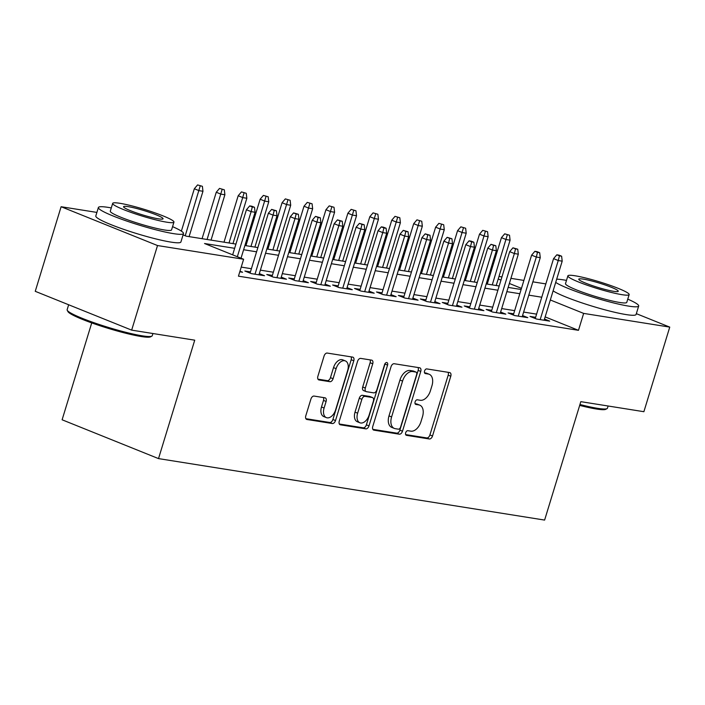 <?xml version="1.0" encoding="UTF-8"?>
<svg xmlns="http://www.w3.org/2000/svg" width="705" height="705" viewBox="0 0 705 705"><rect width="100%" height="100%" fill="white"/><g stroke="black" fill="none" stroke-linecap="round" stroke-linejoin="round"><path stroke-width="1.06" d="M405.666 432.773A2.45 1.498 111.9 0 0 406.265 435.276A2.45 1.498 111.9 0 0 406.468 435.337L429.345 438.977A3.49 2.15 111.9 0 0 432.509 435.998L450.786 376.214A3.49 2.15 111.9 0 0 449.94 372.637A3.49 2.15 111.9 0 0 449.649 372.557L426.772 368.909A2.45 1.498 111.9 0 0 424.56 370.997A2.45 1.498 111.9 0 0 425.15 373.5A2.45 1.498 111.9 0 0 425.353 373.562L428.314 374.029A11.183 6.865 111.9 0 1 429.239 374.285A11.183 6.865 111.9 0 1 431.954 385.758L430.429 390.737A11.183 6.865 111.9 0 1 420.295 400.273L417.334 399.797A2.45 1.498 111.9 0 0 415.113 401.885A2.45 1.498 111.9 0 0 415.703 404.388A2.45 1.498 111.9 0 0 415.906 404.45L418.867 404.917A11.183 6.865 111.9 0 1 419.801 405.172A11.183 6.865 111.9 0 1 422.506 416.646L420.991 421.625A11.183 6.865 111.9 0 1 410.848 431.16L407.887 430.685A2.45 1.498 111.9 0 0 405.666 432.773M314.086 396.069A3.49 2.15 111.9 0 0 310.923 399.048L305.794 415.818A3.49 2.15 111.9 0 0 306.64 419.404A3.49 2.15 111.9 0 0 306.931 419.484L332.337 423.529A3.49 2.15 111.9 0 0 335.51 420.55L353.787 360.775A3.49 2.15 111.9 0 0 352.941 357.188A3.49 2.15 111.9 0 0 352.65 357.109L327.235 353.064A3.49 2.15 111.9 0 0 324.071 356.043L317.876 376.303A3.49 2.15 111.9 0 0 318.722 379.88A3.49 2.15 111.9 0 0 319.012 379.96L329.887 381.696A3.49 2.15 111.9 0 0 333.06 378.717L336.126 368.671A9.35 5.746 111.9 0 1 345.38 360.916A9.35 5.746 111.9 0 1 347.644 370.504L335.615 409.861A9.35 5.746 111.9 0 1 326.362 417.616A9.35 5.746 111.9 0 1 324.097 408.028L326.098 401.471A3.49 2.15 111.9 0 0 325.252 397.884A3.49 2.15 111.9 0 0 324.961 397.805L314.086 396.069M636.351 313.663L669.75 327.111L643.885 411.702L580.823 401.656L544.612 520.078L158.519 458.602L194.73 340.18L131.659 330.134L157.515 245.543L61.115 206.724L96.885 212.416M669.75 327.111L583.643 313.399L550.323 299.977M234.642 248.31L204.538 243.516L243.622 259.255L238.449 276.175L578.47 330.319L583.643 313.399M243.622 259.255L157.515 245.543M372.76 426.481A3.49 2.15 111.9 0 0 373.606 430.068A3.49 2.15 111.9 0 0 373.897 430.147L399.303 434.192A3.49 2.15 111.9 0 0 402.476 431.213L420.753 371.438A3.49 2.15 111.9 0 0 419.907 367.851A3.49 2.15 111.9 0 0 419.616 367.772L394.21 363.727A3.49 2.15 111.9 0 0 391.037 366.706L372.76 426.481M365.825 428.86L340.418 424.815A3.49 2.15 111.9 0 1 340.127 424.736A3.49 2.15 111.9 0 1 339.272 421.149L357.55 361.374A3.49 2.15 111.9 0 1 360.722 358.396L371.597 360.123A3.49 2.15 111.9 0 1 371.887 360.202A3.49 2.15 111.9 0 1 372.733 363.789L365.322 388.032A3.49 2.15 111.9 0 0 366.168 391.619A3.49 2.15 111.9 0 0 366.459 391.698L373.676 392.844A3.49 2.15 111.9 0 0 376.84 389.865L384.56 364.626A2.45 1.498 111.9 0 1 386.983 362.599A2.45 1.498 111.9 0 1 387.574 365.111L368.988 425.882A3.49 2.15 111.9 0 1 365.825 428.86L363.216 427.812L339.361 424.013M535.624 317.312L530.037 316.422L536.549 319.039L549.715 321.136L544.498 319.039M513.681 313.813L508.102 312.923L514.615 315.549L527.772 317.647L522.564 315.549M491.746 310.323L486.159 309.433L492.672 312.059L505.837 314.148L500.621 312.051M469.812 306.825L464.225 305.944L470.737 308.561L483.903 310.658L478.686 308.561M447.869 303.335L442.291 302.445L448.803 305.071L461.96 307.168L456.752 305.062M425.935 299.845L420.347 298.955L426.869 301.573L440.026 303.67L434.818 301.573M404 296.347L398.413 295.457L404.926 298.083L418.091 300.18L412.874 298.083M382.057 292.857L376.479 291.967L382.991 294.593L396.148 296.69L390.94 294.584M360.123 289.367L354.536 288.477L361.057 291.094L374.214 293.192L369.006 291.094M338.188 285.869L332.601 284.979L339.114 287.605L352.28 289.702L347.063 287.605M316.245 282.379L310.667 281.489L317.18 284.115L330.345 286.204L325.128 284.106M294.311 278.88L288.724 277.999L295.245 280.616L308.402 282.714L303.194 280.616M272.377 275.391L266.79 274.501L273.302 277.127L286.468 279.224L281.251 277.118M250.434 271.901L244.855 271.011L251.368 273.628L264.534 275.726L259.317 273.628M578.47 330.319L545.15 316.898M536.593 314.13L523.621 312.068M514.65 310.641L501.687 308.579M492.716 307.151L479.752 305.08M470.781 303.652L457.809 301.59M448.838 300.163L435.875 298.092M426.904 296.664L413.941 294.602M404.97 293.174L392.006 291.112M383.026 289.685L370.063 287.614M361.092 286.186L348.129 284.124M339.158 282.696L326.195 280.634M317.224 279.198L304.252 277.136M295.28 275.708L282.317 273.646M273.346 272.218L260.383 270.147M251.412 268.72L241.225 267.098M239.973 271.178L242.59 272.236L239.788 271.786M91.729 322.908L62.111 419.783L158.519 458.602M131.659 330.134L35.25 291.315L61.115 206.724M488.988 274.853L490.019 275.02M498.99 276.448L501.96 276.924M510.931 278.352L523.894 280.414M532.865 281.841L545.829 283.904M521.462 288.363L509.363 283.481M500.982 280.114L498.215 278.995M489.834 275.62L488.873 275.232M183.08 234.88L186.296 236.175L235.937 244.08M244.908 245.507L257.871 247.57M266.843 248.997L279.814 251.059M288.786 252.496L301.749 254.558M310.72 255.986L323.683 258.048M332.654 259.475L345.626 261.546M354.597 262.974L367.561 265.036M376.532 266.464L389.495 268.526M398.466 269.953L411.438 272.024M420.409 273.452L433.372 275.514M442.343 276.942L455.307 279.004M464.278 280.44L477.25 282.502M486.221 283.93L499.184 285.992M508.155 287.42L521.118 289.491M541.766 297.219L528.794 295.148M519.823 293.721L506.86 291.658M497.889 290.231L484.925 288.16M475.954 286.732L462.982 284.67M454.011 283.243L441.048 281.18M432.077 279.753L419.114 277.682M410.143 276.254L397.171 274.192M388.199 272.764L375.236 270.702M366.265 269.266L353.302 267.204M344.331 265.776L331.359 263.714M322.388 262.286L309.425 260.215M300.453 258.788L287.49 256.726M278.519 255.298L265.556 253.236M256.576 251.808L243.613 249.737M419.801 405.172L417.193 404.124A11.183 6.865 111.9 0 0 416.267 403.868L418.867 404.917M415.078 403.683L416.267 403.868M429.239 374.285L426.631 373.236A11.183 6.865 111.9 0 0 425.705 372.98L428.314 374.029M424.525 372.795L425.705 372.98M405.639 434.571L426.736 437.928A3.49 2.15 111.9 0 0 429.909 434.95L448.186 375.166A3.49 2.15 111.9 0 0 448.098 372.31M372.839 429.345L396.704 433.143A3.49 2.15 111.9 0 0 399.867 430.165L418.144 370.389A3.49 2.15 111.9 0 0 418.065 367.525M398.36 429.169A2.45 1.498 111.9 0 0 400.581 427.08L416.62 374.611A2.45 1.498 111.9 0 0 416.029 372.099A2.45 1.498 111.9 0 0 415.827 372.046L412.698 371.544A11.183 6.865 111.9 0 0 402.564 381.079L391.592 416.946A11.183 6.865 111.9 0 0 394.306 428.411A11.183 6.865 111.9 0 0 395.241 428.675L398.36 429.169M413.606 371.147A2.45 1.498 111.9 0 0 413.421 371.05A2.45 1.498 111.9 0 0 413.218 370.997L415.827 372.046M394.306 428.411L391.707 427.362A11.183 6.865 111.9 0 1 388.993 415.897L399.955 380.03A11.183 6.865 111.9 0 1 410.099 370.495L413.218 370.997M363.851 390.649A3.49 2.15 111.9 0 1 363.56 390.57A3.49 2.15 111.9 0 1 362.714 386.983L370.125 362.74A3.49 2.15 111.9 0 0 370.046 359.876M363.216 427.812A3.49 2.15 111.9 0 0 366.388 424.833L384.965 364.053A2.45 1.498 111.9 0 0 385.089 363.533M357.629 413.192A9.35 5.746 111.9 0 0 359.902 422.78A9.35 5.746 111.9 0 0 369.147 415.025L373.386 401.163A3.49 2.15 111.9 0 0 372.54 397.576A3.49 2.15 111.9 0 0 372.249 397.497L365.04 396.351A3.49 2.15 111.9 0 0 361.868 399.33L357.629 413.192L355.02 412.143A9.35 5.746 111.9 0 0 357.294 421.731L359.902 422.78M370.195 396.668A3.49 2.15 111.9 0 0 369.931 396.527A3.49 2.15 111.9 0 0 369.649 396.448L372.249 397.497M355.02 412.143L359.259 398.272A3.49 2.15 111.9 0 1 362.432 395.302L369.649 396.448M326.362 417.616L323.762 416.567A9.35 5.746 111.9 0 1 321.489 406.979L323.498 400.414A3.49 2.15 111.9 0 0 323.41 397.558M345.38 360.916L342.771 359.867A9.35 5.746 111.9 0 0 333.527 367.622L336.126 368.671M317.964 379.158L327.279 380.647A3.49 2.15 111.9 0 0 330.451 377.668L333.527 367.622M305.873 418.682L329.737 422.48A3.49 2.15 111.9 0 0 332.901 419.501L351.178 359.726A3.49 2.15 111.9 0 0 351.099 356.862M509.503 235.223L504.709 233.822L509.503 235.223L510.085 240.176L506.137 239.55L501.44 237.664L487.243 284.097M507.309 234.871L492.266 284.89M510.085 240.176L496.214 285.525M501.44 237.664L504.709 233.822M559.426 255.853L561.621 256.206L559.012 255.157L556.818 254.805L559.426 255.853L558.245 260.533L562.193 261.167L544.128 320.246M540.18 319.621L558.245 260.533L553.557 258.647L535.254 318.519M556.818 254.805L553.557 258.647M562.193 261.167L561.621 256.206M579.951 404.511A44.494 4.891 17 0 0 597.461 408.31A44.494 4.891 17 0 0 607.023 408.636L605.701 409.332A43.428 4.768 -163 0 1 596.368 409.006A43.428 4.768 -163 0 1 579.677 405.401M607.023 408.636A44.494 4.891 17 0 0 607.446 408.204L608.115 406.001M555.699 282.405A44.494 4.891 17 0 0 588.067 295.589A44.494 4.891 17 0 0 628.701 306.12A44.494 4.891 17 0 0 638.686 306.014A44.494 4.891 17 0 0 627.758 299.132M566.485 280.396A44.494 4.891 17 0 0 563.559 279.894A44.494 4.891 17 0 0 556.686 279.18M553.108 290.865A44.494 4.891 17 0 0 585.476 304.049A44.494 4.891 17 0 0 626.119 314.58A44.494 4.891 17 0 0 636.095 314.474L638.686 306.014M629.151 294.593L626.771 302.375A32.033 3.516 -163 0 1 619.58 302.454A32.033 3.516 -163 0 1 585.141 293.121A32.033 3.516 -163 0 1 565.498 283.639L567.877 275.858A32.033 3.516 17 0 0 587.521 285.34A32.033 3.516 17 0 0 621.96 294.672A32.033 3.516 17 0 0 629.151 294.593A32.033 3.516 17 0 0 609.499 285.111A32.033 3.516 17 0 0 575.06 275.778A32.033 3.516 17 0 0 567.877 275.858M583.396 279.136A20.648 2.265 17 0 0 578.77 279.189A20.648 2.265 17 0 0 591.424 285.296A20.648 2.265 17 0 0 613.623 291.315A20.648 2.265 17 0 0 618.259 291.262A20.648 2.265 17 0 0 605.595 285.146A20.648 2.265 17 0 0 583.396 279.136M151.831 336.153L150.509 336.849A43.428 4.768 -163 0 1 141.176 336.523A43.428 4.768 -163 0 1 96.656 324.626A43.428 4.768 -163 0 1 67.953 311.61L67.248 310.297A44.494 4.891 17 0 0 96.656 323.639A44.494 4.891 17 0 0 142.269 335.827A44.494 4.891 17 0 0 151.831 336.153A44.494 4.891 17 0 0 152.245 335.721L152.923 333.518M111.293 207.913A44.494 4.891 17 0 0 108.367 207.411A44.494 4.891 17 0 0 98.383 207.517A44.494 4.891 17 0 0 125.675 220.683A44.494 4.891 17 0 0 173.509 233.637A44.494 4.891 17 0 0 183.485 233.531A44.494 4.891 17 0 0 172.566 226.649M98.383 207.517L95.801 215.977A44.494 4.891 17 0 0 123.084 229.143A44.494 4.891 17 0 0 170.918 242.097A44.494 4.891 17 0 0 180.903 241.991L183.485 233.531M173.95 222.11L171.571 229.892A32.033 3.516 -163 0 1 164.388 229.971A32.033 3.516 -163 0 1 129.949 220.639A32.033 3.516 -163 0 1 110.297 211.156L112.677 203.375A32.033 3.516 17 0 0 132.328 212.857A32.033 3.516 17 0 0 166.768 222.19A32.033 3.516 17 0 0 173.95 222.11A32.033 3.516 17 0 0 154.307 212.628A32.033 3.516 17 0 0 119.868 203.296A32.033 3.516 17 0 0 112.677 203.375M128.204 206.653A20.648 2.265 17 0 0 123.569 206.706A20.648 2.265 17 0 0 136.232 212.822A20.648 2.265 17 0 0 158.431 218.832A20.648 2.265 17 0 0 163.058 218.779A20.648 2.265 17 0 0 150.394 212.663A20.648 2.265 17 0 0 128.204 206.653M68.649 304.763L67.142 309.698A44.494 4.891 17 0 0 67.248 310.297M487.569 231.725L482.766 230.332L487.569 231.725L488.142 236.686L484.194 236.06L479.506 234.166L465.309 280.599M485.375 231.381L470.332 281.401M488.142 236.686L474.28 282.026M479.506 234.166L482.766 230.332M465.635 228.235L460.832 226.834L465.635 228.235L466.208 233.196L462.26 232.562L457.571 230.676L443.375 277.109M463.441 227.882L448.398 277.911M466.208 233.196L452.346 278.537M457.571 230.676L460.832 226.834M443.692 224.745L438.898 223.344L443.692 224.745L444.273 229.698L440.325 229.072L435.628 227.177L421.431 273.611M441.497 224.393L426.454 274.412M444.273 229.698L430.411 275.047M435.628 227.177L438.898 223.344M421.757 221.247L416.955 219.845L421.757 221.247L422.33 226.208L418.382 225.574L413.694 223.688L399.497 270.121M419.563 220.894L404.52 270.923M422.33 226.208L408.468 271.548M413.694 223.688L416.955 219.845M537.483 252.364L539.678 252.716L537.078 251.659L534.884 251.315L537.483 252.364L536.311 257.043L540.259 257.669L522.193 316.757M518.245 316.131L536.311 257.043L531.614 255.157L513.311 315.029M534.884 251.315L531.614 255.157M540.259 257.669L539.678 252.716M515.549 248.874L517.743 249.218L512.94 247.816L515.549 248.874L514.368 253.544L518.316 254.179L500.25 313.267M496.302 312.632L514.368 253.544L509.68 251.659L491.376 311.531M512.94 247.816L509.68 251.659M518.316 254.179L517.743 249.218M493.615 245.375L495.809 245.728L491.006 244.327L493.615 245.375L492.434 250.055L496.382 250.68L478.316 309.768M474.368 309.142L492.434 250.055L487.745 248.169L469.442 308.041M491.006 244.327L487.745 248.169M496.382 250.68L495.809 245.728M471.68 241.886L473.866 242.229L471.266 241.18L469.072 240.837L471.68 241.886L470.499 246.565L474.447 247.191L456.382 306.278M452.434 305.644L470.499 246.565L465.802 244.67L447.499 304.542M469.072 240.837L465.802 244.67M474.447 247.191L473.866 242.229M399.823 217.757L395.02 216.356L399.823 217.757L400.396 222.709L396.448 222.084L391.76 220.198L377.563 266.631M397.629 217.404L382.586 267.424M400.396 222.709L386.534 268.059M391.76 220.198L395.02 216.356M449.737 238.387L451.931 238.739L447.137 237.338L449.737 238.387L448.556 243.066L452.504 243.701L434.447 302.78M430.491 302.154L448.556 243.066L443.868 241.18L425.564 301.053M447.137 237.338L443.868 241.18M452.504 243.701L451.931 238.739M377.88 214.258L373.086 212.866L377.88 214.258L378.462 219.22L374.514 218.594L369.817 216.699L355.628 263.132M375.695 213.915L360.643 263.934M378.462 219.22L364.6 264.56M369.817 216.699L373.086 212.866M355.946 210.769L351.152 209.367L355.946 210.769L356.519 215.73L352.57 215.096L347.882 213.21L333.685 259.643M353.751 210.416L338.708 260.445M356.519 215.73L342.656 261.07M347.882 213.21L351.152 209.367M334.011 207.279L329.209 205.878L334.011 207.279L334.584 212.231L330.636 211.606L325.948 209.72L311.751 256.153M331.817 206.926L316.774 256.946M334.584 212.231L320.722 257.581M325.948 209.72L329.209 205.878M312.068 203.78L307.274 202.388L312.068 203.78L312.65 208.742L308.702 208.107L304.005 206.221L289.817 252.654M309.883 203.437L294.84 253.456M312.65 208.742L298.788 254.082M304.005 206.221L307.274 202.388M290.134 200.291L285.34 198.889L290.134 200.291L290.707 205.243L286.759 204.617L282.07 202.732L267.874 249.165M287.94 199.938L272.897 249.958M290.707 205.243L276.845 250.592M282.07 202.732L285.34 198.889M427.803 234.897L429.997 235.25L425.194 233.849L427.803 234.897L426.622 239.577L430.57 240.202L412.504 299.29M408.556 298.664L426.622 239.577L421.934 237.691L403.63 297.563M425.194 233.849L421.934 237.691M430.57 240.202L429.997 235.25M405.868 231.407L408.063 231.751L403.26 230.359L405.868 231.407L404.688 236.087L408.636 236.713L390.57 295.8M386.622 295.166L404.688 236.087L399.991 234.192L381.687 294.064M403.26 230.359L399.991 234.192M408.636 236.713L408.063 231.751M383.925 227.909L386.12 228.261L383.52 227.213L381.326 226.86L383.925 227.909L382.744 232.588L386.692 233.214L368.636 292.302M364.679 291.676L382.744 232.588L378.056 230.702L359.753 290.575M381.326 226.86L378.056 230.702M386.692 233.214L386.12 228.261M361.991 224.419L364.185 224.763L359.383 223.37L361.991 224.419L360.81 229.099L364.758 229.724L346.693 288.812M342.745 288.186L360.81 229.099L356.122 227.204L337.818 287.085M359.383 223.37L356.122 227.204M364.758 229.724L364.185 224.763M340.057 220.921L342.251 221.273L337.448 219.872L340.057 220.921L338.876 225.6L342.824 226.235L324.758 285.322M320.81 284.688L338.876 225.6L334.188 223.714L315.875 283.586M337.448 219.872L334.188 223.714M342.824 226.235L342.251 221.273M268.2 196.792L263.397 195.4L268.2 196.792L268.772 201.753L264.824 201.128L260.136 199.233L245.939 245.666M266.005 196.448L250.962 246.468M268.772 201.753L254.91 247.094M260.136 199.233L263.397 195.4M318.114 217.431L320.308 217.783L315.514 216.382L318.114 217.431L316.933 222.11L320.881 222.736L302.824 281.824M298.876 281.198L316.933 222.11L312.244 220.224L293.941 280.096M315.514 216.382L312.244 220.224M320.881 222.736L320.308 217.783M246.265 193.302L241.463 191.901L246.265 193.302L246.838 198.264L242.89 197.629L238.193 195.743L224.005 242.176M244.071 192.95L229.028 242.978M246.838 198.264L232.976 243.604M238.193 195.743L241.463 191.901M296.179 213.941L298.374 214.285L293.571 212.892L296.179 213.941L294.998 218.62L298.946 219.246L280.881 278.334M276.933 277.7L294.998 218.62L290.31 216.726L272.007 276.598M293.571 212.892L290.31 216.726M298.946 219.246L298.374 214.285M224.322 189.812L219.528 188.411L224.322 189.812L224.895 194.765L220.947 194.139L216.259 192.254L202.062 238.687M222.128 189.46L207.085 239.48M224.895 194.765L211.033 240.114M216.259 192.254L219.528 188.411M274.245 210.442L276.439 210.795L271.637 209.394L274.245 210.442L273.064 215.122L277.012 215.756L258.946 274.835M254.999 274.21L273.064 215.122L268.376 213.236L250.063 273.108M271.637 209.394L268.376 213.236M277.012 215.756L276.439 210.795M202.388 186.314L197.585 184.922L202.388 186.314L202.961 191.275L199.013 190.65L194.324 188.755L181.37 231.125M200.194 185.97L185.23 235.743M202.961 191.275L189.099 236.616M194.324 188.755L197.585 184.922M252.302 206.953L254.496 207.305L251.896 206.248L249.702 205.904L252.302 206.953L251.121 211.632L255.078 212.258L241.022 258.206M237.338 256.726L251.121 211.632L246.433 209.746L232.65 254.84M249.702 205.904L246.433 209.746M255.078 212.258L254.496 207.305M448.186 375.166L450.786 376.214M429.909 434.95L432.509 435.998M426.736 437.928L429.345 438.977M418.144 370.389L420.753 371.438M399.867 430.165L402.476 431.213M396.704 433.143L399.303 434.192M373.342 429.927L373.897 430.147M410.099 370.495L412.698 371.544M399.955 380.03L402.564 381.079M388.993 415.897L391.592 416.946M339.863 424.595L340.418 424.815M370.125 362.74L372.733 363.789M362.714 386.983L365.322 388.032M384.965 364.053L387.574 365.111M366.388 424.833L368.988 425.882M362.432 395.302L365.04 396.351M359.259 398.272L361.868 399.33M323.498 400.414L326.098 401.471M321.489 406.979L324.097 408.028M330.451 377.668L333.06 378.717M327.279 380.647L329.887 381.696M318.457 379.739L319.012 379.96M351.178 359.726L353.787 360.775M332.901 419.501L335.51 420.55M329.737 422.48L332.337 423.529M306.375 419.263L306.931 419.484M413.421 371.05L416.029 372.099M363.56 390.57L366.168 391.619M369.931 396.527L372.54 397.576"/></g></svg>
